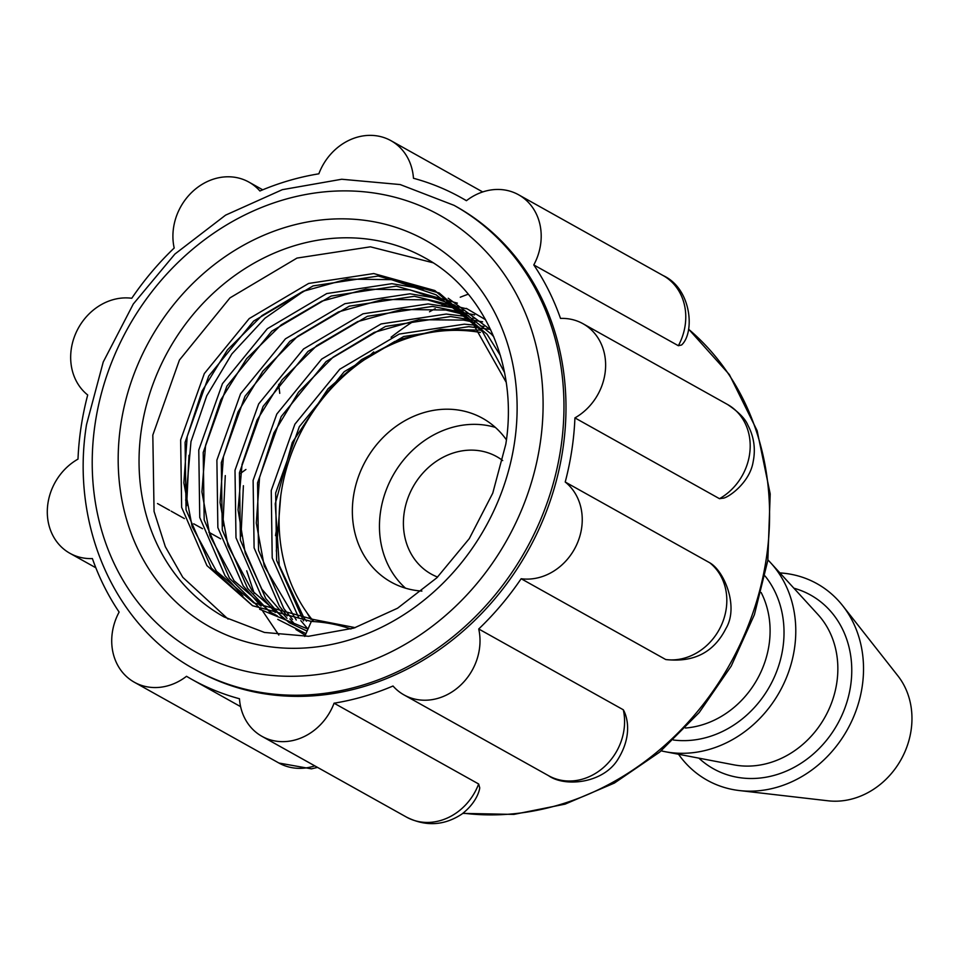 <?xml version="1.0" encoding="UTF-8"?>
<svg xmlns="http://www.w3.org/2000/svg" width="959" height="959" viewBox="0 0 959 959"><rect width="100%" height="100%" fill="white"/><g stroke="black" fill="none" stroke-linecap="round" stroke-linejoin="round"><path stroke-width="1.44" d="M678.361 345.719A54.723 47.506 -60.8 0 0 663.16 275.569C691.775 288.683 694.999 332.701 681.597 344.988L678.361 345.719L533.791 264.924A54.723 47.506 -60.8 0 0 518.579 194.773A54.723 47.506 -60.8 0 0 466.41 200.707A275.94 239.546 119.2 0 0 461.075 197.626A275.94 239.546 119.2 0 0 413.461 178.266A54.723 47.506 -60.8 0 0 390.972 140.685A54.723 47.506 -60.8 0 0 318.844 173.819A275.94 239.546 119.2 0 0 259.901 190.997A54.723 47.506 -60.8 0 0 248.92 182.102A54.723 47.506 -60.8 0 0 173.567 227.583A54.723 47.506 -60.8 0 0 174.19 248.021A275.94 239.546 119.2 0 0 131.767 298.273A54.723 47.506 -60.8 0 0 71.326 348.692A54.723 47.506 -60.8 0 0 87.701 394.988A275.94 239.546 119.2 0 0 81.083 426.971A275.94 239.546 119.2 0 0 78.003 459.109A54.723 47.506 -60.8 0 0 47.95 503.235A54.723 47.506 -60.8 0 0 69.911 553.295A54.723 47.506 -60.8 0 0 92.4 558.582A275.94 239.546 119.2 0 0 119.132 612.082A54.723 47.506 -60.8 0 0 112.371 632.185A54.723 47.506 -60.8 0 0 134.332 682.233A54.723 47.506 -60.8 0 0 186.514 676.299A275.94 239.546 119.2 0 0 191.848 679.392L240.589 706.627M240.349 473.518L245.924 469.466M279.752 393.334L278.673 384.295M533.791 264.924A275.94 239.546 119.2 0 1 560.512 318.424A54.723 47.506 -60.8 0 1 583 323.722A54.723 47.506 -60.8 0 1 605.417 370.018A54.723 47.506 -60.8 0 1 574.921 417.896A275.94 239.546 119.2 0 1 571.84 450.035A275.94 239.546 119.2 0 1 565.223 482.017L709.792 562.813A54.723 47.506 -60.8 0 1 721.312 625.388A54.723 47.506 -60.8 0 1 665.726 659.528L521.145 578.733A275.94 239.546 119.2 0 1 478.733 628.984L623.302 709.78L623.985 711.015C624.057 711.386 635.17 731.13 618.171 758.929C603.667 783.431 564.971 787.423 548.584 775.699A54.723 47.506 -60.8 0 0 603.679 767.356A54.723 47.506 -60.8 0 0 623.302 709.78M719.49 498.692A54.723 47.506 -60.8 0 0 749.986 450.802A54.723 47.506 -60.8 0 0 727.581 404.518C738.586 411.938 745.359 418.831 747.888 425.185C753.99 436.741 755.74 448.932 753.151 461.747C749.71 483.504 726.706 498.752 722.618 498.212L719.49 498.692L574.921 417.896M548.584 775.699L404.003 694.903A54.723 47.506 -60.8 0 1 393.01 686.009A275.94 239.546 119.2 0 1 334.068 703.199L478.649 783.982L479.728 787.819C479.74 788.981 477.438 802.096 461.842 814.095C444.137 825.723 425.688 826.73 406.52 817.116A54.723 47.506 -60.8 0 0 478.649 783.982M406.52 817.116L261.951 736.332A54.723 47.506 -60.8 0 1 239.462 698.751A275.94 239.546 119.2 0 1 191.848 679.392M220.618 538.814L208.81 532.209M202.505 528.697L193.73 523.794M184.392 518.567L171.122 511.147M169.635 510.32L157.504 503.547M278.829 635.05L262.814 611.291M259.541 605.069L259.218 604.422M254.207 593.297L246.715 570.797M240.997 536.057L243.394 485.71M222.872 525.94L225.281 475.58M186.645 505.693L189.043 455.333M186.537 505.141L188.983 455.297M228.098 619.106L182.797 577.33L165.32 546.678L154.063 511.411L152.817 435.086L179.417 360.069L229.98 297.877L296.99 258.079L370.414 246.823L433 262.754M562.801 449.615A265.787 230.723 119.2 0 1 196.799 670.521L194.773 669.382A265.787 230.723 119.2 0 0 560.775 448.476A265.787 230.723 119.2 0 0 454.087 205.358L456.112 206.497A265.787 230.723 119.2 0 1 562.801 449.615M261.951 736.332A54.723 47.506 -60.8 0 0 334.068 703.199M404.003 694.903A54.723 47.506 -60.8 0 0 459.097 686.56A54.723 47.506 -60.8 0 0 478.733 628.984M521.145 578.733A54.723 47.506 -60.8 0 0 576.731 544.592A54.723 47.506 -60.8 0 0 565.223 482.017M304.746 636.428L311.327 621.432L313.989 619.646L253.751 602.851L216.458 571.216L192.148 526.647L183.852 482.904L187.185 436.573L202.049 391.104L227.451 349.879L262.011 315.571L302.924 291.38L347.158 279.117L391.416 279.644L436.057 294.785L473.123 323.818L506.184 382.257M480.411 332.473A175.101 152.001 -60.8 0 0 281.179 492.902A175.101 152.001 -60.8 0 0 311.963 619.418M506.412 439.833A93.802 81.431 -60.8 0 0 482.653 418.328A93.802 81.431 -60.8 0 0 353.475 496.294A93.802 81.431 -60.8 0 0 391.128 582.101A93.802 81.431 -60.8 0 0 421.888 591.08M495.359 427.402A93.802 81.431 -60.8 0 0 380.579 511.435A93.802 81.431 -60.8 0 0 405.513 588.179M661.207 750.849A112.563 97.722 -60.8 0 0 665.198 751.712A112.563 97.722 -60.8 0 0 794.436 648.787A112.563 97.722 -60.8 0 0 770.724 562.873A112.563 97.722 -60.8 0 0 767.907 559.924M678.54 754.265A112.563 97.722 -60.8 0 0 739.437 790.564L828.073 800.801A76.097 66.063 -60.8 0 0 911.05 730.554A76.097 66.063 -60.8 0 0 897.9 675.855L842.721 605.74A112.563 97.722 -60.8 0 0 779.895 572.907M739.437 790.564A112.563 97.722 -60.8 0 0 862.177 686.656A112.563 97.722 -60.8 0 0 842.721 605.74M502.708 460.56A67.226 58.355 -60.8 0 0 497.265 456.94A67.226 58.355 -60.8 0 0 404.207 512.55A67.226 58.355 -60.8 0 0 431.67 574.309A67.226 58.355 -60.8 0 0 437.604 577.066M275.521 535.625A275.94 239.546 119.2 0 1 276.264 530.962M367.741 357.539A275.94 239.546 119.2 0 1 373.686 351.953M391.056 337.244A275.94 239.546 119.2 0 1 413.928 321.025M429.5 311.783A275.94 239.546 119.2 0 1 435.23 308.702M441.919 305.334A275.94 239.546 119.2 0 1 445.048 303.835M460.248 297.23A275.94 239.546 119.2 0 1 467.584 294.437M688.562 329.201A275.94 239.546 119.2 0 1 766.277 558.701A275.94 239.546 119.2 0 1 463.113 813.148M224.082 616.937A205.706 178.566 119.2 0 1 141.512 428.769A205.706 178.566 119.2 0 1 424.777 257.803C484.451 290.002 518.387 366.134 505.789 444.281L492.758 493.154L469.299 538.61L436.872 577.774L397.553 608.222L353.859 628.097L308.57 636.285L264.456 632.449L224.082 616.937M514.468 442.83A221.337 192.136 119.2 0 1 285.207 648.128A221.337 192.136 119.2 0 1 120.834 424.334A221.337 192.136 119.2 0 1 350.095 219.036A221.337 192.136 119.2 0 1 514.468 442.83M540.097 444.041A250.143 217.154 119.2 0 1 280.975 676.059A250.143 217.154 119.2 0 1 95.217 423.123A250.143 217.154 119.2 0 1 354.327 191.105A250.143 217.154 119.2 0 1 540.097 444.041M134.332 682.233L278.913 763.028A54.723 47.506 -60.8 0 0 314.792 765.857M252.613 605.752L211.364 568.1L186.058 509.84L185.087 442.363L208.75 376.036L253.632 321.073L313.078 285.914L378.182 276.036L439.234 293.01L487.1 334.367L500.418 355.585M261.963 610.284L229.477 578.229L204.183 519.958L203.2 452.48L226.875 386.165L271.757 331.191L331.191 296.043L396.307 286.154L457.371 303.14M271.721 614.084L247.602 588.346L222.296 530.087L221.313 462.61L244.989 396.283L289.87 341.32L349.304 306.173L414.42 296.283L466.158 308.69M281.898 617.152L265.715 598.476L240.409 540.205L239.438 472.727L263.102 406.412L307.983 351.438L367.417 316.29L432.533 306.4L474.573 314.912M292.507 619.442L283.828 608.593L258.522 550.334L257.551 482.856L281.215 416.53L326.096 361.567L385.542 326.42L450.646 316.53L482.605 321.804M303.559 620.917L276.648 560.452L275.665 492.974L299.34 426.659L344.221 371.684L403.655 336.537L468.771 326.647L490.253 329.405M350.922 628.996A179.992 156.257 -60.8 0 0 311.327 621.432L252.541 605.716L206.94 565.63L181.635 507.359L180.652 439.881L204.327 373.566L249.208 318.592L308.642 283.444L373.758 273.555L434.811 290.529L482.677 331.886L504.53 372.488M300.814 620.629L307.971 629.068L259.637 609.241M242.903 596.007L225.053 575.748L199.748 517.488L198.777 450.011L222.44 383.684L267.321 328.721L326.755 293.562L391.871 283.684L424.058 289.019M448.225 298.249L490.804 329.992M305.969 633.635L277.75 619.37M261.028 606.124L243.166 585.877L217.861 527.606L216.89 460.128L240.553 393.813L285.434 338.839L344.868 303.691L409.984 293.802L442.171 299.148M466.338 308.378L485.59 319.731M305.274 635.218L295.875 629.488M275.221 612.465L261.28 595.995L235.986 537.735L235.003 470.258L258.666 403.931L303.559 348.968L362.993 313.809L428.11 303.931L456.436 308.235M484.451 318.496L485.086 318.808M293.334 622.583L289.87 618.951M287.149 615.906L279.393 606.124L254.099 547.853L253.116 480.375L276.791 414.06L321.673 359.086L381.107 323.938L446.223 314.049L465.894 316.446M472.871 317.944L474.549 318.364M298.92 618.159L272.212 557.982L271.241 490.505L294.904 424.178L339.786 369.215L399.22 334.068L464.336 324.178L474.226 325.053M480.303 325.916L484.007 326.563M310.884 619.358L306.748 612.429M685.433 728.025A89.643 77.811 -60.8 0 0 769.022 645.035A89.643 77.811 -60.8 0 0 761.158 592.518M665.198 751.712L733.863 764.838A89.643 77.811 -60.8 0 0 836.775 682.892A89.643 77.811 -60.8 0 0 817.895 614.467L770.724 562.873M673.386 740A99.52 86.394 -60.8 0 0 782.832 648.248A99.52 86.394 -60.8 0 0 765.054 575.987M698.907 758.161A99.52 86.394 -60.8 0 0 789.701 769.586A99.52 86.394 -60.8 0 0 850.573 686.105A99.52 86.394 -60.8 0 0 793.884 588.203M262.73 189.822L248.92 182.102M461.075 197.626L466.482 200.647M462.801 813.388L513.844 814.407L565.091 804.133L614.395 783.059L659.72 752.084L699.207 712.549L731.214 666.097L754.409 614.659L767.835 560.38L770.197 493.945L757.142 430.711L729.379 374.597L688.586 329.117M454.087 205.358L400.179 184.56L341.716 179.249L282.318 189.678L225.593 215.14L174.922 254.039L133.301 304.003L103.236 361.999L86.526 424.573C70.175 524.933 114.349 625.855 194.773 669.382M95.84 567.776L69.911 553.295M482.701 191.944L390.972 140.685M663.16 275.569L518.579 194.773M727.581 404.518L583 323.722M278.913 763.028L311.435 768.842L317.525 767.392M665.726 659.528C693.825 662.681 713.892 652.348 725.915 628.517C739.101 606.795 724.237 570.917 709.792 562.813M185.722 500.49L190.985 441.619L206.748 395.803L231.898 353.871L265.008 318.184L304.279 290.805M276.312 551.125L280.735 496.019M380.531 349.951L394.856 341.428M481.37 330.16L440.577 329.381L399.891 339.414L361.591 359.613L328.086 388.731L292.267 442.519L275.233 503.751L279.237 565.366L303.967 617.896L306.496 621.156M474.957 322.38L463.557 320.09L418.867 319.707L374.25 332.365L333.109 357.132L298.549 392.123L273.95 432.833L259.553 477.546L256.293 523.063L264.264 566.098L296.259 620.041M468.663 315.691L445.851 310.033L401.713 309.457L357.587 321.613L316.734 345.648L282.186 379.764L257.084 420.018L242.04 464.456L238.036 509.888L245.228 553.067L261.903 589.234L287.005 618.363M463.281 310.572L427.45 299.855L382.941 299.424L338.479 311.915L297.422 336.453L262.862 371.169L238.012 411.95L223.411 456.82L220.043 502.528L228.002 545.743L252.073 590.696L289.282 622.703L307.072 631.118M493.825 336.861L491.404 334.128L454.386 305.022L409.781 289.81L365.835 289.162L321.876 301.138L281.131 324.921L246.583 358.726L220.798 399.879L205.562 445.408L201.905 491.895L209.961 535.853L234.08 580.734L271.301 612.657L277.343 615.882M355.238 627.654L313.425 619.478"/></g></svg>
